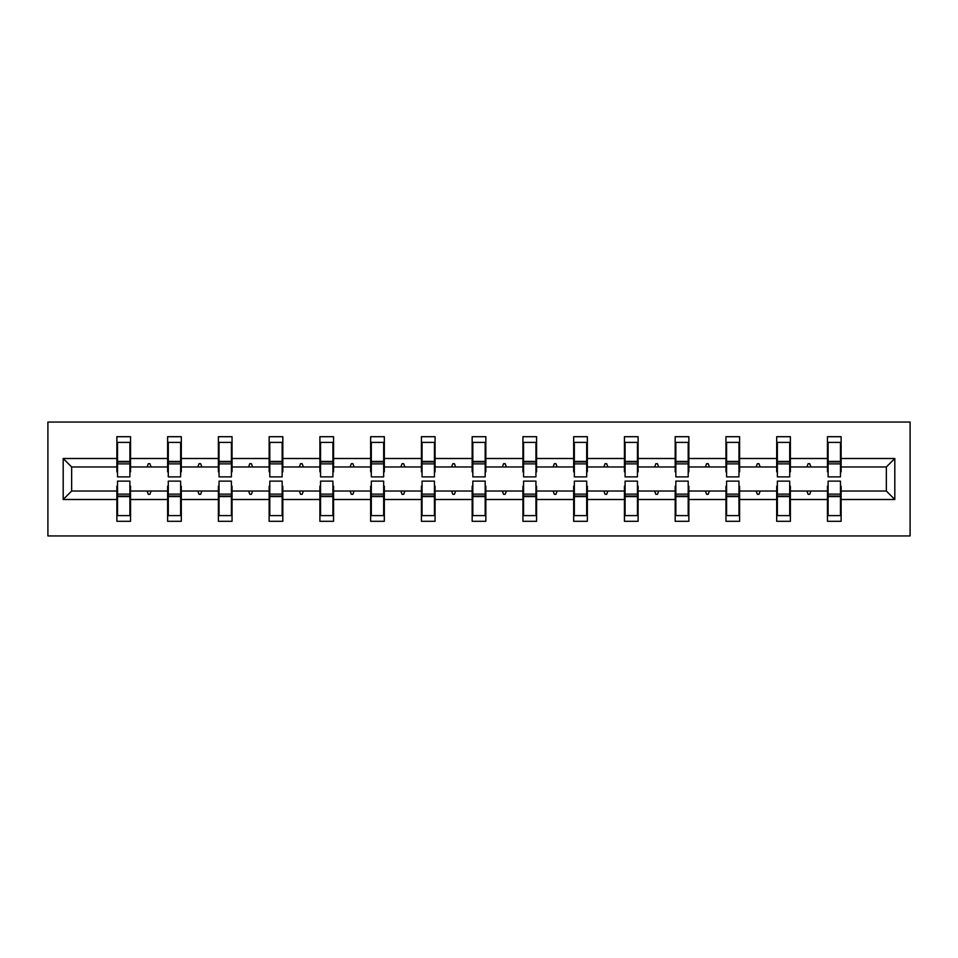 <?xml version="1.0" encoding="UTF-8"?>
<svg xmlns="http://www.w3.org/2000/svg" width="958" height="958" viewBox="0 0 958 958"><rect width="100%" height="100%" fill="white"/><g stroke="black" fill="none" stroke-linecap="round" stroke-linejoin="round"><path stroke-width="1.44" d="M47.9 535.941L910.1 535.941L910.1 422.059L47.9 422.059L47.9 535.941M828.107 486.161L827.461 486.161L827.461 491.035L790.374 491.035L790.374 486.161L789.715 486.161M894.808 499.501L886.354 491.035L886.354 466.965L894.808 458.499L894.808 499.501L841.124 499.501L841.124 521.296L827.461 521.296L827.461 491.035M886.354 466.965L841.124 466.965L841.124 436.704L827.461 436.704L827.461 458.499L790.374 458.499L790.374 471.839L789.715 471.839M828.107 471.839L827.461 471.839L827.461 458.499M777.357 486.161L776.699 486.161L776.699 491.035L739.612 491.035L739.612 486.161L738.965 486.161M827.461 499.501L790.374 499.501L790.374 521.296L776.699 521.296L776.699 491.035M790.374 458.499L790.374 436.704L776.699 436.704L776.699 458.499L739.612 458.499L739.612 471.839L738.965 471.839M777.357 471.839L776.699 471.839L776.699 458.499M726.595 486.161L725.948 486.161L725.948 491.035L688.862 491.035L688.862 486.161L688.203 486.161M776.699 499.501L739.612 499.501L739.612 521.296L725.948 521.296L725.948 491.035M739.612 458.499L739.612 436.704L725.948 436.704L725.948 458.499L688.862 458.499L688.862 471.839L688.203 471.839M726.595 471.839L725.948 471.839L725.948 458.499M675.845 486.161L675.186 486.161L675.186 491.035L638.1 491.035L638.1 486.161L637.453 486.161M725.948 499.501L688.862 499.501L688.862 521.296L675.186 521.296L675.186 491.035M688.862 458.499L688.862 436.704L675.186 436.704L675.186 458.499L638.1 458.499L638.1 471.839L637.453 471.839M675.845 471.839L675.186 471.839L675.186 458.499M625.083 486.161L624.436 486.161L624.436 491.035L587.35 491.035L587.35 486.161L586.691 486.161M675.186 499.501L638.1 499.501L638.1 521.296L624.436 521.296L624.436 491.035M638.1 458.499L638.1 436.704L624.436 436.704L624.436 458.499L587.35 458.499L587.35 471.839L586.691 471.839M625.083 471.839L624.436 471.839L624.436 458.499M574.333 486.161L573.674 486.161L573.674 491.035L536.588 491.035L536.588 486.161L535.941 486.161M624.436 499.501L587.35 499.501L587.35 521.296L573.674 521.296L573.674 491.035M587.35 458.499L587.35 436.704L573.674 436.704L573.674 458.499L536.588 458.499L536.588 471.839L535.941 471.839M574.333 471.839L573.674 471.839L573.674 458.499M523.571 486.161L522.924 486.161L522.924 491.035L485.838 491.035L485.838 486.161L485.179 486.161M573.674 499.501L536.588 499.501L536.588 521.296L522.924 521.296L522.924 491.035M536.588 458.499L536.588 436.704L522.924 436.704L522.924 458.499L485.838 458.499L485.838 471.839L485.179 471.839M523.571 471.839L522.924 471.839L522.924 458.499M472.821 486.161L472.162 486.161L472.162 491.035L435.076 491.035L435.076 486.161L434.429 486.161M522.924 499.501L485.838 499.501L485.838 521.296L472.162 521.296L472.162 491.035M485.838 458.499L485.838 436.704L472.162 436.704L472.162 458.499L435.076 458.499L435.076 471.839L434.429 471.839M472.821 471.839L472.162 471.839L472.162 458.499M422.059 486.161L421.412 486.161L421.412 491.035L384.326 491.035L384.326 486.161L383.667 486.161M472.162 499.501L435.076 499.501L435.076 521.296L421.412 521.296L421.412 491.035M435.076 458.499L435.076 436.704L421.412 436.704L421.412 458.499L384.326 458.499L384.326 471.839L383.667 471.839M422.059 471.839L421.412 471.839L421.412 458.499M371.309 486.161L370.65 486.161L370.65 491.035L333.564 491.035L333.564 486.161L332.917 486.161M421.412 499.501L384.326 499.501L384.326 521.296L370.65 521.296L370.65 491.035M384.326 458.499L384.326 436.704L370.65 436.704L370.65 458.499L333.564 458.499L333.564 471.839L332.917 471.839M371.309 471.839L370.65 471.839L370.65 458.499M320.547 486.161L319.9 486.161L319.9 491.035L282.814 491.035L282.814 486.161L282.155 486.161M370.65 499.501L333.564 499.501L333.564 521.296L319.9 521.296L319.9 491.035M333.564 458.499L333.564 436.704L319.9 436.704L319.9 458.499L282.814 458.499L282.814 471.839L282.155 471.839M320.547 471.839L319.9 471.839L319.9 458.499M269.797 486.161L269.138 486.161L269.138 491.035L232.052 491.035L232.052 486.161L231.405 486.161M319.9 499.501L282.814 499.501L282.814 521.296L269.138 521.296L269.138 491.035M282.814 458.499L282.814 436.704L269.138 436.704L269.138 458.499L232.052 458.499L232.052 471.839L231.405 471.839M269.797 471.839L269.138 471.839L269.138 458.499M219.035 486.161L218.388 486.161L218.388 491.035L181.302 491.035L181.302 486.161L180.643 486.161M269.138 499.501L232.052 499.501L232.052 521.296L218.388 521.296L218.388 491.035M232.052 458.499L232.052 436.704L218.388 436.704L218.388 458.499L181.302 458.499L181.302 471.839L180.643 471.839M219.035 471.839L218.388 471.839L218.388 458.499M168.285 486.161L167.626 486.161L167.626 491.035L130.539 491.035L130.539 521.296L116.876 521.296L116.876 491.035L71.646 491.035L63.192 499.501L63.192 458.499L71.646 466.965L71.646 491.035M218.388 499.501L181.302 499.501L181.302 521.296L167.626 521.296L167.626 491.035M181.302 458.499L181.302 436.704L167.626 436.704L167.626 458.499L130.539 458.499L130.539 436.704L116.876 436.704L116.876 458.499L63.192 458.499M168.285 471.839L167.626 471.839L167.626 458.499M117.523 486.161L116.876 486.161L116.876 491.035M117.523 471.839L116.876 471.839L116.876 458.499M840.477 486.161L841.124 486.161L841.124 499.501M841.124 466.965L841.124 471.839L840.477 471.839M790.374 499.501L790.374 491.035M739.612 499.501L739.612 491.035M688.862 499.501L688.862 491.035M638.1 499.501L638.1 491.035M587.35 499.501L587.35 491.035M536.588 499.501L536.588 491.035M485.838 499.501L485.838 491.035M435.076 499.501L435.076 491.035M384.326 499.501L384.326 491.035M333.564 499.501L333.564 491.035M282.814 499.501L282.814 491.035M232.052 499.501L232.052 491.035M181.302 499.501L181.302 491.035M894.808 458.499L841.124 458.499M167.626 499.501L130.539 499.501M116.876 499.501L63.192 499.501M806.911 466.965L810.911 466.965L809.726 463.708L808.097 463.708L806.911 466.965L790.374 466.965M827.461 466.965L810.911 466.965M806.911 491.035L808.097 494.292L809.726 494.292L810.911 491.035M756.161 466.965L760.161 466.965L758.975 463.708L757.347 463.708L756.161 466.965L739.612 466.965M776.699 466.965L760.161 466.965M756.161 491.035L757.347 494.292L758.975 494.292L760.161 491.035M705.399 466.965L709.399 466.965L708.213 463.708L706.585 463.708L705.399 466.965L688.862 466.965M725.948 466.965L709.399 466.965M705.399 491.035L706.585 494.292L708.213 494.292L709.399 491.035M654.649 466.965L658.649 466.965L657.463 463.708L655.835 463.708L654.649 466.965L638.1 466.965M675.186 466.965L658.649 466.965M654.649 491.035L655.835 494.292L657.463 494.292L658.649 491.035M603.887 466.965L607.887 466.965L606.701 463.708L605.073 463.708L603.887 466.965L587.35 466.965M624.436 466.965L607.887 466.965M603.887 491.035L605.073 494.292L606.701 494.292L607.887 491.035M553.137 466.965L557.137 466.965L555.951 463.708L554.323 463.708L553.137 466.965L536.588 466.965M573.674 466.965L557.137 466.965M553.137 491.035L554.323 494.292L555.951 494.292L557.137 491.035M502.375 466.965L506.375 466.965L505.189 463.708L503.561 463.708L502.375 466.965L485.838 466.965M522.924 466.965L506.375 466.965M502.375 491.035L503.561 494.292L505.189 494.292L506.375 491.035M451.625 466.965L455.625 466.965L454.439 463.708L452.811 463.708L451.625 466.965L435.076 466.965M472.162 466.965L455.625 466.965M451.625 491.035L452.811 494.292L454.439 494.292L455.625 491.035M400.863 466.965L404.863 466.965L403.677 463.708L402.049 463.708L400.863 466.965L384.326 466.965M421.412 466.965L404.863 466.965M400.863 491.035L402.049 494.292L403.677 494.292L404.863 491.035M350.113 466.965L354.113 466.965L352.927 463.708L351.299 463.708L350.113 466.965L333.564 466.965M370.65 466.965L354.113 466.965M350.113 491.035L351.299 494.292L352.927 494.292L354.113 491.035M299.351 466.965L303.351 466.965L302.165 463.708L300.537 463.708L299.351 466.965L282.814 466.965M319.9 466.965L303.351 466.965M299.351 491.035L300.537 494.292L302.165 494.292L303.351 491.035M248.601 466.965L252.601 466.965L251.415 463.708L249.787 463.708L248.601 466.965L232.052 466.965M269.138 466.965L252.601 466.965M248.601 491.035L249.787 494.292L251.415 494.292L252.601 491.035M197.839 466.965L201.839 466.965L200.653 463.708L199.024 463.708L197.839 466.965L181.302 466.965M218.388 466.965L201.839 466.965M197.839 491.035L199.024 494.292L200.653 494.292L201.839 491.035M147.089 466.965L151.089 466.965L149.903 463.708L148.274 463.708L147.089 466.965L130.539 466.965L130.539 458.499M167.626 466.965L151.089 466.965M147.089 491.035L148.274 494.292L149.903 494.292L151.089 491.035M129.893 486.161L130.539 486.161L130.539 491.035M130.539 466.965L130.539 471.839L129.893 471.839M116.876 466.965L71.646 466.965M886.354 491.035L841.124 491.035M116.876 442.392L117.523 442.392L116.876 442.392M117.523 463.876L117.523 442.392L130.539 442.392L129.893 442.392L129.893 476.88L117.523 476.88L117.523 463.876L129.893 463.876M129.893 494.124L129.893 515.608L116.876 515.608L117.523 515.608L117.523 481.12L129.893 481.12L129.893 494.124L117.523 494.124M167.626 442.392L168.285 442.392L167.626 442.392M168.285 463.876L168.285 442.392L181.302 442.392L180.643 442.392L180.643 476.88L168.285 476.88L168.285 463.876L180.643 463.876M180.643 494.124L180.643 515.608L167.626 515.608L168.285 515.608L168.285 481.12L180.643 481.12L180.643 494.124L168.285 494.124M218.388 442.392L219.035 442.392L218.388 442.392M219.035 463.876L219.035 442.392L232.052 442.392L231.405 442.392L231.405 476.88L219.035 476.88L219.035 463.876L231.405 463.876M231.405 494.124L231.405 515.608L218.388 515.608L219.035 515.608L219.035 481.12L231.405 481.12L231.405 494.124L219.035 494.124M269.138 442.392L269.797 442.392L269.138 442.392M269.797 463.876L269.797 442.392L282.814 442.392L282.155 442.392L282.155 476.88L269.797 476.88L269.797 463.876L282.155 463.876M282.155 494.124L282.155 515.608L269.138 515.608L269.797 515.608L269.797 481.12L282.155 481.12L282.155 494.124L269.797 494.124M319.9 442.392L320.547 442.392L319.9 442.392M320.547 463.876L320.547 442.392L333.564 442.392L332.917 442.392L332.917 476.88L320.547 476.88L320.547 463.876L332.917 463.876M332.917 494.124L332.917 515.608L319.9 515.608L320.547 515.608L320.547 481.12L332.917 481.12L332.917 494.124L320.547 494.124M370.65 442.392L371.309 442.392L370.65 442.392M371.309 463.876L371.309 442.392L384.326 442.392L383.667 442.392L383.667 476.88L371.309 476.88L371.309 463.876L383.667 463.876M383.667 494.124L383.667 515.608L370.65 515.608L371.309 515.608L371.309 481.12L383.667 481.12L383.667 494.124L371.309 494.124M421.412 442.392L422.059 442.392L421.412 442.392M422.059 463.876L422.059 442.392L435.076 442.392L434.429 442.392L434.429 476.88L422.059 476.88L422.059 463.876L434.429 463.876M434.429 494.124L434.429 515.608L421.412 515.608L422.059 515.608L422.059 481.12L434.429 481.12L434.429 494.124L422.059 494.124M472.162 442.392L472.821 442.392L472.162 442.392M472.821 463.876L472.821 442.392L485.838 442.392L485.179 442.392L485.179 476.88L472.821 476.88L472.821 463.876L485.179 463.876M485.179 494.124L485.179 515.608L472.162 515.608L472.821 515.608L472.821 481.12L485.179 481.12L485.179 494.124L472.821 494.124M522.924 442.392L523.571 442.392L522.924 442.392M523.571 463.876L523.571 442.392L536.588 442.392L535.941 442.392L535.941 476.88L523.571 476.88L523.571 463.876L535.941 463.876M535.941 494.124L535.941 515.608L522.924 515.608L523.571 515.608L523.571 481.12L535.941 481.12L535.941 494.124L523.571 494.124M573.674 442.392L574.333 442.392L573.674 442.392M574.333 463.876L574.333 442.392L587.35 442.392L586.691 442.392L586.691 476.88L574.333 476.88L574.333 463.876L586.691 463.876M586.691 494.124L586.691 515.608L573.674 515.608L574.333 515.608L574.333 481.12L586.691 481.12L586.691 494.124L574.333 494.124M624.436 442.392L625.083 442.392L624.436 442.392M625.083 463.876L625.083 442.392L638.1 442.392L637.453 442.392L637.453 476.88L625.083 476.88L625.083 463.876L637.453 463.876M637.453 494.124L637.453 515.608L624.436 515.608L625.083 515.608L625.083 481.12L637.453 481.12L637.453 494.124L625.083 494.124M675.186 442.392L675.845 442.392L675.186 442.392M675.845 463.876L675.845 442.392L688.862 442.392L688.203 442.392L688.203 476.88L675.845 476.88L675.845 463.876L688.203 463.876M688.203 494.124L688.203 515.608L675.186 515.608L675.845 515.608L675.845 481.12L688.203 481.12L688.203 494.124L675.845 494.124M725.948 442.392L726.595 442.392L725.948 442.392M726.595 463.876L726.595 442.392L739.612 442.392L738.965 442.392L738.965 476.88L726.595 476.88L726.595 463.876L738.965 463.876M738.965 494.124L738.965 515.608L725.948 515.608L726.595 515.608L726.595 481.12L738.965 481.12L738.965 494.124L726.595 494.124M776.699 442.392L777.357 442.392L776.699 442.392M777.357 463.876L777.357 442.392L790.374 442.392L789.715 442.392L789.715 476.88L777.357 476.88L777.357 463.876L789.715 463.876M789.715 494.124L789.715 515.608L776.699 515.608L777.357 515.608L777.357 481.12L789.715 481.12L789.715 494.124L777.357 494.124M827.461 442.392L828.107 442.392L827.461 442.392M828.107 463.876L828.107 442.392L841.124 442.392L840.477 442.392L840.477 476.88L828.107 476.88L828.107 463.876L840.477 463.876M840.477 494.124L840.477 515.608L827.461 515.608L828.107 515.608L828.107 481.12L840.477 481.12L840.477 494.124L828.107 494.124M117.523 507.465L116.876 507.465M130.539 507.465L129.893 507.465M129.893 496.076L117.523 496.076M129.893 450.535L130.539 450.535M116.876 450.535L117.523 450.535M117.523 461.924L129.893 461.924M180.643 450.535L181.302 450.535M167.626 450.535L168.285 450.535M168.285 461.924L180.643 461.924M231.405 450.535L232.052 450.535M218.388 450.535L219.035 450.535M219.035 461.924L231.405 461.924M168.285 507.465L167.626 507.465M181.302 507.465L180.643 507.465M180.643 496.076L168.285 496.076M219.035 507.465L218.388 507.465M232.052 507.465L231.405 507.465M231.405 496.076L219.035 496.076M282.155 450.535L282.814 450.535M269.138 450.535L269.797 450.535M269.797 461.924L282.155 461.924M332.917 450.535L333.564 450.535M319.9 450.535L320.547 450.535M320.547 461.924L332.917 461.924M269.797 507.465L269.138 507.465M282.814 507.465L282.155 507.465M282.155 496.076L269.797 496.076M320.547 507.465L319.9 507.465M333.564 507.465L332.917 507.465M332.917 496.076L320.547 496.076M383.667 450.535L384.326 450.535M370.65 450.535L371.309 450.535M371.309 461.924L383.667 461.924M371.309 507.465L370.65 507.465M384.326 507.465L383.667 507.465M383.667 496.076L371.309 496.076M434.429 450.535L435.076 450.535M421.412 450.535L422.059 450.535M422.059 461.924L434.429 461.924M422.059 507.465L421.412 507.465M435.076 507.465L434.429 507.465M434.429 496.076L422.059 496.076M485.179 450.535L485.838 450.535M472.162 450.535L472.821 450.535M472.821 461.924L485.179 461.924M472.821 507.465L472.162 507.465M485.838 507.465L485.179 507.465M485.179 496.076L472.821 496.076M535.941 450.535L536.588 450.535M522.924 450.535L523.571 450.535M523.571 461.924L535.941 461.924M523.571 507.465L522.924 507.465M536.588 507.465L535.941 507.465M535.941 496.076L523.571 496.076M586.691 450.535L587.35 450.535M573.674 450.535L574.333 450.535M574.333 461.924L586.691 461.924M574.333 507.465L573.674 507.465M587.35 507.465L586.691 507.465M586.691 496.076L574.333 496.076M637.453 450.535L638.1 450.535M624.436 450.535L625.083 450.535M625.083 461.924L637.453 461.924M625.083 507.465L624.436 507.465M638.1 507.465L637.453 507.465M637.453 496.076L625.083 496.076M688.203 450.535L688.862 450.535M675.186 450.535L675.845 450.535M675.845 461.924L688.203 461.924M675.845 507.465L675.186 507.465M688.862 507.465L688.203 507.465M688.203 496.076L675.845 496.076M738.965 450.535L739.612 450.535M725.948 450.535L726.595 450.535M726.595 461.924L738.965 461.924M726.595 507.465L725.948 507.465M739.612 507.465L738.965 507.465M738.965 496.076L726.595 496.076M789.715 450.535L790.374 450.535M776.699 450.535L777.357 450.535M777.357 461.924L789.715 461.924M777.357 507.465L776.699 507.465M790.374 507.465L789.715 507.465M789.715 496.076L777.357 496.076M840.477 450.535L841.124 450.535M827.461 450.535L828.107 450.535M828.107 461.924L840.477 461.924M828.107 507.465L827.461 507.465M841.124 507.465L840.477 507.465M840.477 496.076L828.107 496.076M129.893 496.567L117.523 496.567M117.523 461.433L129.893 461.433M168.285 461.433L180.643 461.433M219.035 461.433L231.405 461.433M180.643 496.567L168.285 496.567M231.405 496.567L219.035 496.567M269.797 461.433L282.155 461.433M320.547 461.433L332.917 461.433M282.155 496.567L269.797 496.567M332.917 496.567L320.547 496.567M371.309 461.433L383.667 461.433M383.667 496.567L371.309 496.567M422.059 461.433L434.429 461.433M434.429 496.567L422.059 496.567M472.821 461.433L485.179 461.433M485.179 496.567L472.821 496.567M523.571 461.433L535.941 461.433M535.941 496.567L523.571 496.567M574.333 461.433L586.691 461.433M586.691 496.567L574.333 496.567M625.083 461.433L637.453 461.433M637.453 496.567L625.083 496.567M675.845 461.433L688.203 461.433M688.203 496.567L675.845 496.567M726.595 461.433L738.965 461.433M738.965 496.567L726.595 496.567M777.357 461.433L789.715 461.433M789.715 496.567L777.357 496.567M828.107 461.433L840.477 461.433M840.477 496.567L828.107 496.567"/></g></svg>
